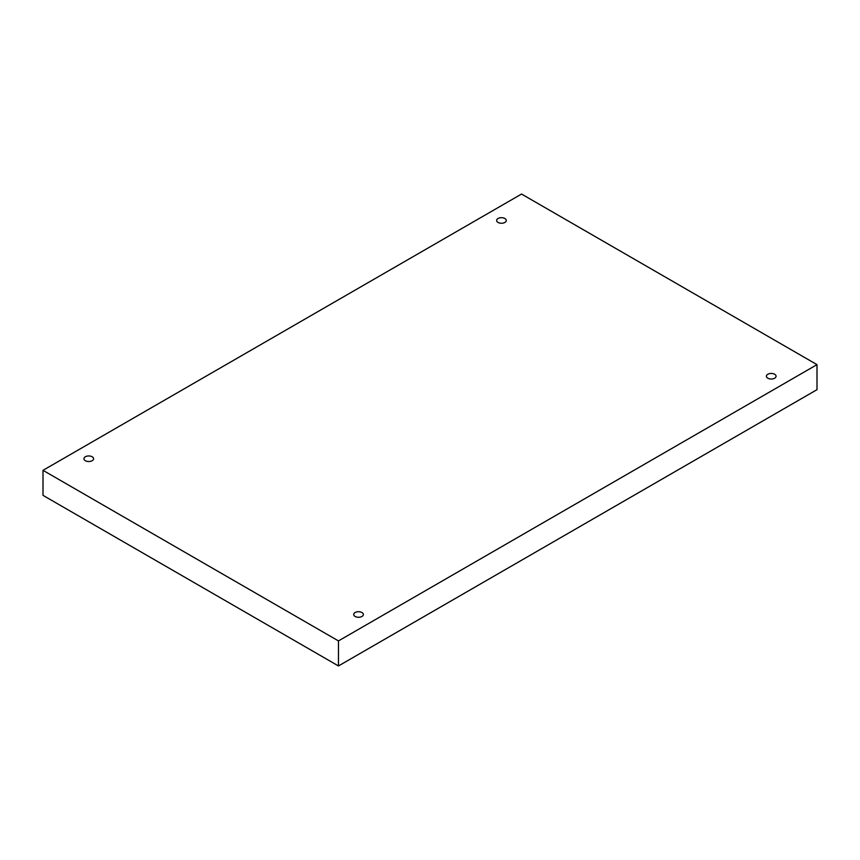 <?xml version="1.0" encoding="UTF-8"?>
<svg xmlns="http://www.w3.org/2000/svg" width="860" height="860" viewBox="0 0 860 860"><rect width="100%" height="100%" fill="white"/><g stroke="black" fill="none" stroke-linecap="round" stroke-linejoin="round"><path stroke-width="1.29" d="M338.464 640.915L338.464 665.952L817 389.666L817 364.64L521.536 194.048L43 470.334L338.464 640.915L817 364.64M43 470.334L43 495.36L338.464 665.952M498.048 218.504A4.827 2.784 180 0 1 503.304 217.902A4.827 2.784 180 0 1 506.282 220.472A4.827 2.784 180 0 1 501.455 223.256A4.827 2.784 180 0 1 496.628 220.472A4.827 2.784 180 0 1 498.048 218.504M85.355 456.767A4.827 2.784 180 0 1 90.612 456.165A4.827 2.784 180 0 1 93.59 458.735A4.827 2.784 180 0 1 88.763 461.53A4.827 2.784 180 0 1 83.936 458.735A4.827 2.784 180 0 1 85.355 456.767M355.126 612.524A4.827 2.784 180 0 1 360.383 611.922A4.827 2.784 180 0 1 363.371 614.491A4.827 2.784 180 0 1 358.545 617.276A4.827 2.784 180 0 1 353.718 614.491A4.827 2.784 180 0 1 355.126 612.524M767.819 374.261A4.827 2.784 180 0 1 773.086 373.648A4.827 2.784 180 0 1 776.064 376.228A4.827 2.784 180 0 1 771.237 379.013A4.827 2.784 180 0 1 766.411 376.228A4.827 2.784 180 0 1 767.819 374.261"/></g></svg>

